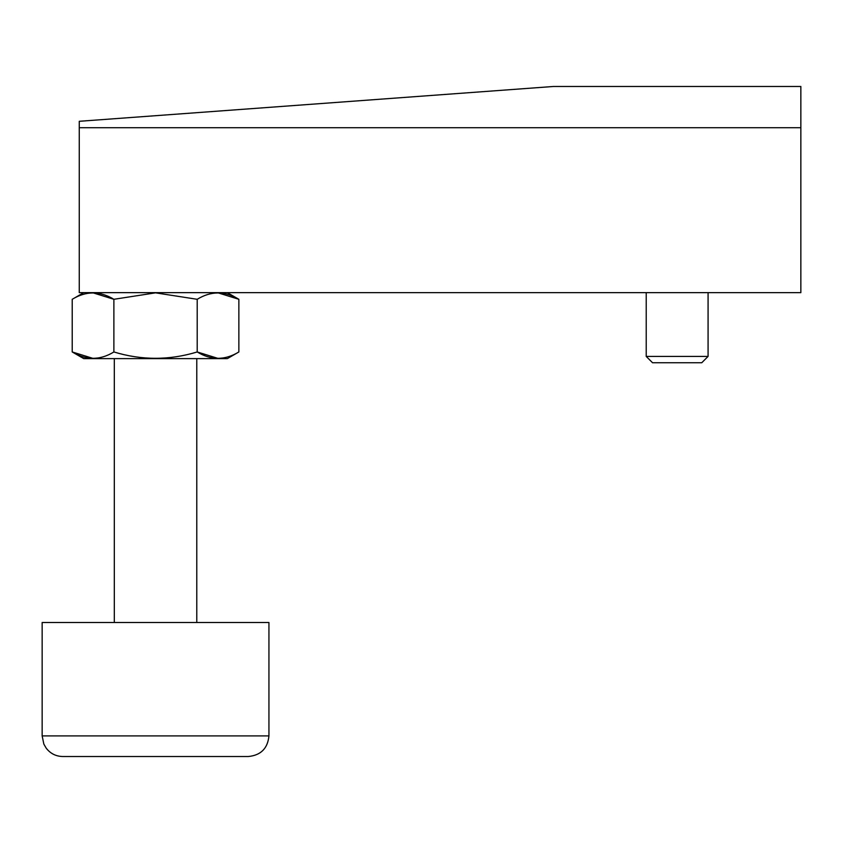 <?xml version="1.0" encoding="UTF-8"?>
<svg xmlns="http://www.w3.org/2000/svg" width="843" height="843" viewBox="0 0 843 843"><rect width="100%" height="100%" fill="white"/><g stroke="black" fill="none" stroke-linecap="round" stroke-linejoin="round"><path stroke-width="1.26" d="M553.451 86.481L79.263 121.297L79.263 292.647L800.85 292.647L800.85 86.481L553.451 86.481M800.85 127.715L79.263 127.715M93.046 358.412L72.224 351.963L83.742 358.623L227.347 358.623L238.864 351.963C225.018 360.425 211.14 360.425 197.199 351.963C169.38 360.414 141.613 360.414 113.879 351.963C100.043 360.425 86.155 360.425 72.224 351.963L72.224 299.297C86.06 290.846 99.948 290.846 113.879 299.297L93.046 292.848M113.879 351.963L113.879 299.297L155.544 292.848L197.199 299.297C211.045 290.846 224.933 290.846 238.864 299.297L218.031 292.848M218.031 358.412L197.199 351.963L197.199 299.297M238.864 351.963L238.864 299.297L227.347 292.647M196.777 358.623L196.777 622.513M268.938 735.907L268.938 622.513L42.15 622.513L42.15 735.907L43.847 744.095L46.186 748.152C50.39 753.568 55.912 756.361 62.772 756.519L248.316 756.519C260.845 755.307 267.716 748.426 268.938 735.907L42.15 735.907M708.078 292.647L708.078 356.42L646.223 356.42L646.223 292.647M708.078 356.42L701.755 362.743L652.545 362.743L646.223 356.42M83.742 292.647L72.224 299.297M114.311 358.623L114.311 622.513"/></g></svg>
